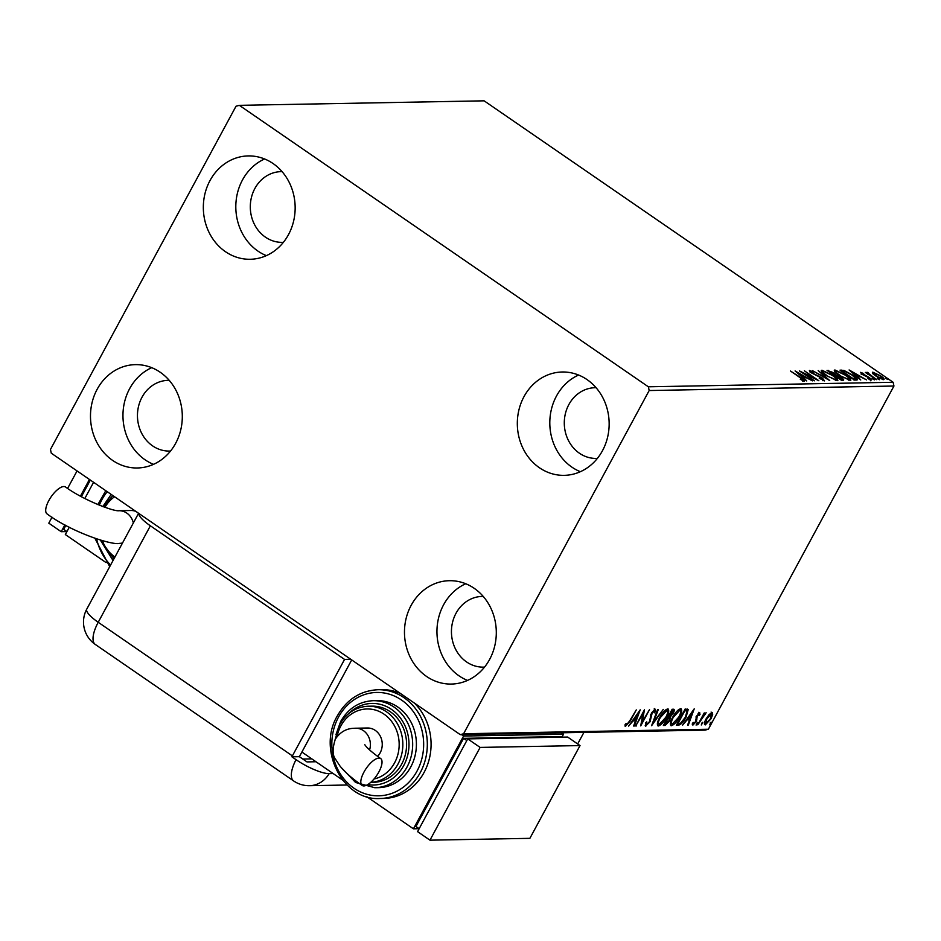 <?xml version="1.0" encoding="UTF-8"?>
<svg xmlns="http://www.w3.org/2000/svg" width="941" height="941" viewBox="0 0 941 941"><rect width="100%" height="100%" fill="white"/><g stroke="black" fill="none" stroke-linecap="round" stroke-linejoin="round"><path stroke-width="1.41" d="M97.146 389.303A51.684 45.909 88.9 0 1 135.445 364.637A51.684 45.909 88.9 0 1 176.167 390.691A51.684 45.909 88.9 0 1 175.649 443.317A51.684 45.909 88.9 0 1 137.351 467.983A51.684 45.909 88.9 0 1 96.617 441.929A51.684 45.909 88.9 0 1 97.146 389.303M153.524 464.348A51.684 45.909 88.9 0 1 129.623 388.704A51.684 45.909 88.9 0 1 151.736 367.672M523.984 396.667A51.684 45.909 88.9 0 1 562.283 372.001A51.684 45.909 88.9 0 1 603.016 398.055A51.684 45.909 88.9 0 1 602.487 450.68A51.684 45.909 88.9 0 1 564.188 475.346A51.684 45.909 88.9 0 1 523.455 449.292A51.684 45.909 88.9 0 1 523.984 396.667M580.362 471.7A51.684 45.909 88.9 0 1 556.46 396.067A51.684 45.909 88.9 0 1 578.574 375.036M411.135 605.369A51.684 45.909 88.9 0 1 449.433 580.703A51.684 45.909 88.9 0 1 490.167 606.769A51.684 45.909 88.9 0 1 489.638 659.394A51.684 45.909 88.9 0 1 451.339 684.06A51.684 45.909 88.9 0 1 410.605 657.994A51.684 45.909 88.9 0 1 411.135 605.369M467.512 680.414A51.684 45.909 88.9 0 1 443.611 604.769A51.684 45.909 88.9 0 1 465.724 583.749M209.996 180.59A51.684 45.909 88.9 0 1 248.295 155.924A51.684 45.909 88.9 0 1 289.016 181.978A51.684 45.909 88.9 0 1 288.499 234.603A51.684 45.909 88.9 0 1 250.2 259.269A51.684 45.909 88.9 0 1 209.467 233.215A51.684 45.909 88.9 0 1 209.996 180.59M266.374 255.634A51.684 45.909 88.9 0 1 242.472 179.99A51.684 45.909 88.9 0 1 264.586 158.97M283.394 242.319A35.358 31.418 88.9 0 1 282.371 242.355A35.358 31.418 88.9 0 1 254.505 224.523A35.358 31.418 88.9 0 1 254.858 188.518A35.358 31.418 88.9 0 1 281.065 171.638A35.358 31.418 88.9 0 1 282.088 171.638M484.533 667.098A35.358 31.418 88.9 0 1 483.509 667.134A35.358 31.418 88.9 0 1 455.644 649.314A35.358 31.418 88.9 0 1 455.997 613.309A35.358 31.418 88.9 0 1 482.204 596.429A35.358 31.418 88.9 0 1 483.227 596.429M597.382 458.385A35.358 31.418 88.9 0 1 596.359 458.432A35.358 31.418 88.9 0 1 568.493 440.6A35.358 31.418 88.9 0 1 568.846 404.595A35.358 31.418 88.9 0 1 595.053 387.716A35.358 31.418 88.9 0 1 596.076 387.716M170.544 451.033A35.358 31.418 88.9 0 1 169.521 451.068A35.358 31.418 88.9 0 1 141.656 433.236A35.358 31.418 88.9 0 1 142.009 397.231A35.358 31.418 88.9 0 1 168.216 380.352A35.358 31.418 88.9 0 1 169.239 380.352M872.695 373.377L872.766 372.142L880.729 375.882C883.74 377.941 884.728 379.211 883.705 379.67L875.8 375.977L872.695 373.377L872.766 372.142L872.354 372.907M868.167 373.142L876.565 379.67L865.332 372.413L867.555 373.471L866.979 372.248L867.861 372.495L868.661 373.271L867.543 374.13M861.827 373.259L869.66 377.776L871.295 379.905L868.484 378.941L867.884 378.258L869.931 379.011L869.049 377.823L861.968 374.306L860.486 372.365L863.285 373.377L863.791 374.012L861.827 373.259L861.191 374.236M856.522 380.046L854.487 380.082L840.031 370.131L843.948 370.425L852.817 375.13C857.086 378 858.321 379.635 856.522 380.046L857.557 379.717M841.489 380.317L827.021 370.366L833.855 372.777L836.114 374.906L841.195 377.423C843.571 379.07 844.253 380.023 843.23 380.282L841.489 380.317M829.715 380.54L812.459 370.636L826.28 378.129L818.176 370.531L829.715 380.54M814.471 380.811L799.344 370.883L814.494 378.223L804.39 370.789L818.846 380.74L803.72 373.412L814.471 380.811M802.602 380.799L800.109 377.659L790.487 371.036L800.92 377.753C803.826 379.552 804.978 380.717 804.39 381.27L800.309 379.376L803.085 380.176L802.579 381.105M648.361 386.798L239.355 105.333L236.026 106.227L50.461 449.445L51.273 453.186L460.278 734.65L463.595 733.745L649.172 390.539L648.361 386.798L893.138 382.281L484.121 100.828L239.355 105.333M795.086 370.954L812.459 380.858L806.19 377.694L803.743 377.741L806.743 380.964L795.086 370.954M822.728 380.399L821.787 378.164L811.201 372.777L809.389 370.436L813.53 372.083L810.86 371.448L811.812 372.73L822.481 378.164L824.539 380.893L819.235 378.235L823.281 379.764L822.787 380.693M810.86 371.448L810.154 372.448M826.245 375.541C822.081 372.695 820.623 370.919 821.905 370.201L832.903 375.365C837.078 378.2 838.502 379.976 837.161 380.658L826.245 375.541M821.246 370.46L822.94 371.377M837.866 380.387L837.161 380.658M839.254 375.294C835.079 372.46 833.632 370.683 834.902 369.966L845.912 375.13C850.076 377.964 851.499 379.729 850.158 380.423L839.254 375.294M834.244 370.225L835.937 371.13M850.864 380.152L850.158 380.423M849.1 369.966L866.485 379.858L860.215 376.694L857.757 376.741L860.768 379.964L849.1 369.966M872.742 379.023L872.095 378.188L873.86 379L872.001 378.353M873.589 379.517L874.507 379.846M877.906 378.929L877.259 378.082L879.023 378.905L877.165 378.258M878.741 379.423L879.67 379.741M886.304 378.776L885.657 377.929L887.422 378.752L885.563 378.106M887.151 379.27L888.069 379.588M463.595 733.745L708.373 729.24L705.056 730.134L460.278 734.65M711.925 712.631L712.678 714.548L711.043 718.759L705.279 724.911C703.997 724.241 704.28 722.217 706.115 718.853L709.043 714.631L712.384 712.749M697.775 724.841L704.186 712.984L704.856 712.972L703.915 714.713L706.138 712.737L697.775 724.841M705.432 714.407L704.68 713.807M699.633 712.855L700.022 714.525L699.081 715.548L698.892 714.313L697.375 715.925L696.152 721.688L692.882 725.135L692.364 723.558L693.341 722.453L693.588 723.688L695.446 721.759L696.669 715.995L699.857 712.913M698.198 713.784L699.022 714.348L698.187 713.831M692.6 723.076L693.588 723.688M678.39 725.205L676.367 725.24L685.142 709.008L688.224 709.526L686.024 717.23C683.589 721.912 681.049 724.57 678.39 725.205L676.685 724.652M673.38 709.22C674.638 709.326 674.591 710.655 673.215 713.207L670.533 716.677L669.663 720.794L665.111 725.44L663.358 725.476L672.145 709.243L674.062 709.373M651.595 725.699L657.571 709.514L658.3 709.502L653.772 721.771L663.287 709.408L651.595 725.699M636.351 725.97L635.681 725.982L644.456 709.749L642.28 721.782L649.502 709.655L640.727 725.899L642.879 713.901L635.869 725.64M625.118 726.193L625.036 724.735L626.047 723.488L626.565 724.923L629.764 720.712L636.281 709.902L630.352 720.865L625.342 726.487M625.494 724.17L626.565 724.923L625.047 725.993M708.373 729.24L893.95 386.022L649.172 390.539M640.198 709.832L634.34 726.017L633.599 726.029L635.516 720.841L633.058 720.888L628.623 726.111L640.198 709.832M645.267 725.829L645.82 726.217L645.785 722.7L646.773 721.865L646.679 724.546L649.384 721.771L651.49 712.96L655.101 709.149L655.301 711.867L654.23 712.866L654.195 710.808L652.195 712.878L650.043 721.782L645.467 726.111M645.502 723.617L646.679 724.546M667.616 708.914C669.392 709.879 668.992 712.69 666.404 717.383C663.946 722.018 661.288 724.876 658.441 725.982C656.712 725.005 657.112 722.206 659.641 717.583C662.099 712.949 664.758 710.067 667.616 708.914L668.275 709.079M660.1 724.1L657.806 725.805M680.614 708.679C682.39 709.632 681.99 712.455 679.414 717.136C676.944 721.771 674.285 724.641 671.439 725.734C669.71 724.758 670.11 721.959 672.639 717.336C675.097 712.713 677.755 709.82 680.614 708.679L681.272 708.844M673.097 723.864L670.804 725.57M694.223 708.832L688.353 725.017L687.624 725.029L689.541 719.841L687.083 719.889L682.637 725.123L694.223 708.832M697.552 722.37L696.093 725.076L697.669 722.406M702.704 722.276L701.245 724.982L702.821 722.312M711.114 722.123L709.655 724.829L711.22 722.159M893.138 382.281L893.95 386.022M638.269 712.537L637.892 713.572M635.822 719.183L635.269 720.665M633.752 725.617L634.34 726.017M632.752 720.3L635.516 720.841M636.128 719.183L638.139 713.748L634.246 719.218L636.128 719.183M643.221 712.031L642.868 713.89M641.468 721.218L642.28 721.782M641.938 721.547L641.115 723.076M654.277 708.573L654.477 711.29M654.524 711.325L655.301 711.867M650.784 714.501L651.466 714.972M650.643 714.407L650.596 716.007L651.431 716.572M650.596 716.007L650.266 718.642M646.796 724.535L645.208 725.617M653.43 721.535L652.807 722.417M667.781 708.926L667.628 711.972M657.606 722.441L659.323 724.311L665.734 717.383C667.781 713.678 668.11 711.408 666.746 710.584L660.323 717.56C658.288 721.253 657.959 723.511 659.323 724.311M665.922 710.008L667.216 710.714L665.169 710.22M673.474 709.22L673.109 711.09M669.745 716.066L670.533 716.677M669.698 716.101L669.71 718.265M666.334 723.688L664.287 724.876L665.111 725.44M664.287 724.876L663.687 724.888M668.675 717.36L669.416 717.877M671.78 710.314L673.003 710.984L671.556 710.314M672.615 710.878L669.098 716.101L672.533 713.243L672.615 710.878M667.804 717.254L668.533 717.76L664.934 723.794L668.992 720.806L669.51 717.924L668.533 717.76L669.51 717.924M680.79 708.691L680.625 711.737M670.615 722.206L672.321 724.076L678.743 717.148C680.778 713.431 681.119 711.161 679.743 710.337L673.321 717.324C671.286 721.018 670.957 723.264 672.321 724.076M678.92 709.773L680.225 710.467L678.167 709.985M687.459 709.055L687.271 711.902M680.496 723.194L677.567 724.629M684.53 710.079L687.048 711.067L684.919 710.655L677.932 723.558L680.684 723.1L685.354 717.23L687.048 711.067M692.294 711.549L691.906 712.584M689.835 718.195L689.294 719.677M686.777 719.312L689.541 719.841M690.153 718.183L692.153 712.749L688.271 718.218L690.153 718.183M698.81 712.29L700.022 714.525M698.257 714.984L698.069 713.748M696.375 716.595L696.963 716.995M696.128 716.43L696.093 719.289L696.916 719.853M693.493 723.664L692.294 724.535M696.611 723.182L697.375 723.711M701.763 723.088L702.539 723.617M711.09 712.066L712.678 714.548M711.843 713.984L711.69 714.701M706.256 723.429L704.491 724.335M704.668 722.323L706.068 723.453L710.373 718.783L711.125 714.09L706.785 718.842L706.068 723.453M710.808 713.866L710.137 713.537M710.161 722.935L710.937 723.464M802.932 380.458L803.779 381.176M804.096 377.27L804.873 377.717M802.861 377.623L804.426 376.682L798.627 373.354L802.544 376.718L804.426 376.682M809.554 371.46L810.507 371.801M823.163 379.988L824.057 380.834M836.231 379.364L837.255 380.658M835.667 380.411L835.655 379.635C836.749 379.094 835.608 377.67 832.232 375.377L823.422 371.225L822.375 372.424M835.29 380.305L835.655 379.635L826.727 375.859M823.422 371.225C822.399 371.801 823.563 373.236 826.916 375.518M828.398 371.307L829.127 371.472M834.643 374.671L835.502 375.577M835.749 375.577L836.114 374.906M841.995 379.329L842.983 380.293M841.278 380.176L842.124 379.105L841.442 379.27L840.525 377.435L835.302 375.588L841.442 379.27L841.042 380.011M834.267 375.353L834.785 374.4L833.208 372.801L829.186 371.377L834.161 374.553L833.879 375.083M849.241 379.129L850.252 380.411M848.664 380.176L848.653 379.399C849.747 378.847 848.606 377.435 845.23 375.13L836.42 370.977L835.373 372.189M848.3 380.07L848.653 379.399L839.737 375.624M836.42 370.977C835.396 371.566 836.561 373.001 839.913 375.283M840.854 371.036L843.454 371.354M843.559 371.154L843.948 370.425M853.899 379.964L855.828 378.741L856.922 380.011M842.183 371.142L853.675 379.047L855.828 378.741L852.146 375.141L844.959 371.377L841.995 371.483M858.121 376.282L858.898 376.718M856.875 376.635L858.439 375.682L852.652 372.365L856.569 375.718L858.439 375.682M869.166 378.705L870.801 380.823M867.402 373.318L867.861 372.495M872.46 373.083L873.624 373.33M882.705 378.764L883.517 379.67M882.093 379.341L880.058 375.906L874.06 373.036L873.201 374.106M876.294 376.306L882.776 378.635L882.27 379.564M874.06 373.036L876.471 375.965M583.938 732.369L577.668 743.955L583.938 732.369M350.793 659.3L344.559 659.418L292.392 755.894A27.207 10.539 -55.5 0 0 291.898 756.823L296.027 759.658A27.183 6.693 28.4 0 0 329.15 773.631L333.161 773.561M138.727 513.374A27.207 6.705 28.4 0 0 150.372 525.796L344.559 659.418M291.898 756.823L299.379 756.682L306.989 761.916L316 761.751M299.379 756.682L351.699 659.923L301.896 752.047L342.642 780.089M135.845 511.386A16.326 14.503 88.9 0 0 130.893 510.504L119.025 510.716C114.002 511.786 83.184 499.989 65.552 487.003A16.326 6.328 124.5 0 0 48.814 500.588A16.326 6.328 124.5 0 0 47.05 513.892C70.893 531.841 112.285 545.651 119.625 543.357A16.326 14.503 88.9 0 0 122.53 542.969M106.086 562.589L65.329 534.547L69.293 527.207M84.831 498.483L93.582 482.298M65.858 525.372L63.706 529.36L66.929 531.583L61.2 531.7L64.905 524.855M81.385 496.66L90.348 480.075M52.026 517.209L48.803 523.172L61.2 531.7M80.432 496.142L89.442 479.451M67.611 488.391L77.056 470.923M363.932 772.138A16.326 6.328 -55.5 0 1 380.67 758.564A16.326 6.328 -55.5 0 1 378.917 771.867A16.326 6.328 -55.5 0 1 362.167 785.453A16.326 6.328 -55.5 0 1 363.932 772.138M369.59 749.93A16.326 14.503 88.9 0 0 363.414 730.628A16.326 14.503 88.9 0 0 355.592 728.216L367.46 728.005A16.326 14.503 88.9 0 1 375.283 730.404A16.326 14.503 88.9 0 1 377.576 756.376M401.678 764.127A38.087 33.829 -91.1 0 0 402.066 725.346A38.087 33.829 -91.1 0 0 372.048 706.15L368.307 706.221A38.087 33.829 88.9 0 1 398.314 725.417A38.087 33.829 88.9 0 1 397.925 764.198A38.087 33.829 88.9 0 1 370.754 782.336L373.459 782.3A38.087 33.829 -91.1 0 0 401.678 764.127M410.794 766.88A43.521 38.663 -91.1 0 0 411.241 722.559A43.521 38.663 -91.1 0 0 376.941 700.622L373.201 700.692A43.521 38.663 88.9 0 1 407.5 722.629A43.521 38.663 88.9 0 1 407.053 766.95A43.521 38.663 88.9 0 1 374.8 787.723L378.553 787.652A43.521 38.663 -91.1 0 0 410.794 766.88M379.999 798.509C343.065 801.062 316.905 749.859 337.36 715.807C346.853 699.339 360.391 690.647 378 689.718A54.402 48.332 88.9 0 1 420.862 717.148A54.402 48.332 88.9 0 1 420.309 772.537A54.402 48.332 88.9 0 1 379.999 798.509L383.74 798.438A54.402 48.332 -91.1 0 0 424.062 772.479A54.402 48.332 -91.1 0 0 414.334 703.021M400.619 693.588A54.402 48.332 -91.1 0 0 381.74 689.647L378 689.718M461.525 734.627L463.595 736.05L413.44 828.809L419.168 828.703M463.595 736.05L563.506 734.203L561.906 737.156L561.001 736.544L463.595 738.344L415.946 826.469L419.168 828.68M366.825 796.721L413.44 828.809M563.506 734.203L561.436 732.78M466.818 740.567L463.595 738.344M580.032 745.578L567.635 737.05L467.724 738.885L417.569 831.644L429.966 840.172L529.877 838.337L580.032 745.578L480.122 747.413L467.724 738.885M480.122 747.413L429.966 840.172M684.554 710.09L685.354 710.643M696.14 717.642L696.963 718.206M827.915 370.977L828.268 370.342M840.983 370.789L841.348 370.107M854.016 379.752L854.404 379.035M150.372 525.796L98.217 622.272L292.392 755.894M302.814 759.046L311.824 758.881M329.15 773.631A27.207 24.16 88.9 0 1 309.518 785.7L347.076 785.006M95.288 644.444A27.207 10.539 124.5 0 1 98.217 622.272A27.207 6.705 -151.6 0 1 86.772 609.098A27.207 27.207 0 0 0 95.288 644.444L293.592 780.912A27.207 27.207 0 0 0 309.518 785.7M296.027 759.658A27.207 10.539 124.5 0 0 293.592 780.912M119.025 510.716A16.326 14.503 88.9 0 1 126.847 513.127A16.326 14.503 88.9 0 1 133.351 522.961M107.227 491.696A51.684 45.909 -91.1 0 0 101.934 499.624A51.684 45.909 -91.1 0 0 99.323 505.199M96.652 538.993A51.684 45.909 -91.1 0 0 110.603 565.035M113.261 558.213A40.804 36.24 -91.1 0 0 113.955 558.836M102.369 540.734A35.358 31.418 -91.1 0 0 114.943 557.001M112.755 495.495A40.804 36.24 -91.1 0 0 112.108 496.107M114.567 496.742A35.358 31.418 -91.1 0 0 104.91 507.328M416.992 771.149A51.684 45.909 -91.1 0 0 401.572 700.069A51.684 45.909 -91.1 0 0 338.501 717.124A51.684 45.909 -91.1 0 0 353.922 788.193A51.684 45.909 -91.1 0 0 416.992 771.149M367.696 784.606A40.804 36.24 -91.1 0 0 403.736 765.551A40.804 36.24 -91.1 0 0 395.961 713.007A40.804 36.24 -91.1 0 0 348.676 713.607M374.012 779.007A35.358 31.418 -91.1 0 0 394.608 762.798A35.358 31.418 -91.1 0 0 384.057 714.172A35.358 31.418 -91.1 0 0 340.901 725.84A35.358 31.418 -91.1 0 0 337.09 736.485M626.388 724.864L625.553 724.299M669.463 717.889L668.628 717.324M705.327 714.219L704.491 713.654M138.586 513.268L86.772 609.098M122.354 543.31L119.625 543.357M109.697 566.694L95.006 538.44M97.876 504.599L105.78 490.696M113.038 560.53L100.44 540.181M102.816 506.564L111.191 494.413M113.99 558.754L100.546 540.216M112.826 495.542L103.345 506.764M355.592 728.216C352.64 728.369 342.947 727.781 335.314 739.203C332.255 748.801 332.396 755.599 335.761 759.61L340.019 766.092C345.312 772.549 352.699 778.995 362.167 785.453M380.67 758.564C367.86 749.436 365.814 746.025 365.661 745.895L364.802 744.731M373.201 700.692C359.086 701.433 348.217 708.397 340.618 721.582L335.949 734.65M368.307 706.221C355.921 706.879 346.417 712.972 339.76 724.523L335.114 739.579M341.148 767.468L355.592 782.477L374.8 787.723"/></g></svg>
